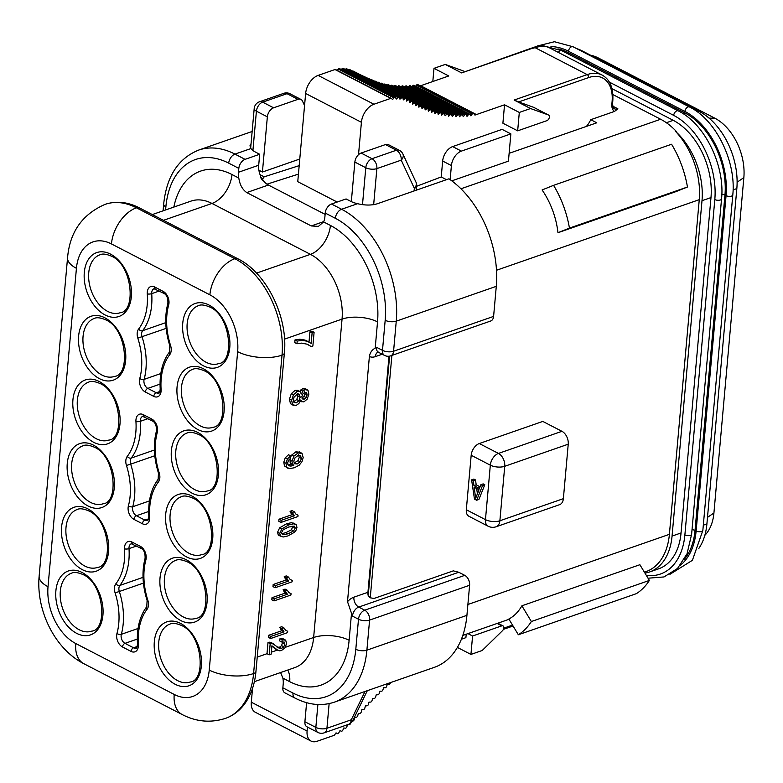 <?xml version="1.0" encoding="UTF-8"?>
<svg xmlns="http://www.w3.org/2000/svg" width="783" height="783" viewBox="0 0 783 783"><rect width="100%" height="100%" fill="white"/><g stroke="black" fill="none" stroke-linecap="round" stroke-linejoin="round"><path stroke-width="1.17" d="M644.967 573.127A61.358 40.139 -109.2 0 0 649.587 571.972A61.358 40.139 -109.2 0 0 672.059 536.081L701.999 200.702A61.358 40.139 -109.2 0 0 675.739 131.593A63.717 41.675 70.8 0 1 699.258 199.665L669.396 534.329A63.717 41.675 70.8 0 1 646.053 571.6L644.389 572.177M521.879 605.797L639.887 564.709L649.371 580.428L531.363 621.526A82.274 53.821 70.8 0 1 518.346 634.759L508.852 619.03A63.717 41.675 -109.2 0 0 521.879 605.797L531.363 621.526M649.371 580.428A82.274 53.821 70.8 0 1 636.354 593.661L518.346 634.759M329.134 703.614L326.932 728.268A7.869 5.148 70.8 0 1 324.045 732.878L348.406 724.392A7.869 7.869 0 0 0 352.888 720.399L367.315 690.675M317.888 704.514L315.843 727.397A7.869 3.377 -174.9 0 0 326.932 728.268L351.283 719.792A7.869 5.148 70.8 0 1 348.406 724.392M304.9 721.75L315.843 727.397A7.869 4.894 117.3 0 0 317.849 732.428L306.907 726.781A7.869 4.894 -62.7 0 1 304.9 721.75L306.603 702.684M365.025 691.477L351.283 719.792L352.888 720.399M612.893 94.567L660.637 119.251A63.717 41.675 70.8 0 1 676.297 131.397L675.739 131.593M649.587 571.972L658.572 568.84A61.358 40.139 -109.2 0 0 681.053 532.949L710.984 197.58A61.358 40.139 -109.2 0 0 673.253 120.337L611.983 88.655M367.941 592.291A7.869 5.148 70.8 0 0 368.216 595.657L370.251 597.801L374.059 598.457L453.298 570.866L458.75 572.256L358.731 607.079A7.869 5.148 70.8 0 1 353.887 597.175L367.941 592.291L389.004 356.216M568.233 444.186L504.732 466.296L499.877 520.773L563.369 498.663L568.233 444.186A10.228 6.685 70.8 0 0 561.949 431.316L542.805 421.42L479.304 443.53A10.228 6.362 -62.7 0 0 471.18 455.266L466.316 509.753A10.228 6.362 -62.7 0 0 468.929 516.291L488.063 526.186A10.228 6.362 -62.7 0 1 485.46 519.648L466.316 509.753M471.18 455.266L490.324 465.161A10.228 4.395 -174.9 0 0 504.732 466.296A10.228 6.685 -109.2 0 0 498.448 453.426L479.304 443.53M563.369 498.663A10.228 6.685 70.8 0 1 559.63 504.653L496.128 526.763A10.228 6.685 70.8 0 0 499.877 520.773A10.228 4.395 -174.9 0 1 485.46 519.648L490.324 465.161A10.228 6.362 -62.7 0 1 498.448 453.426L561.949 431.316M476.661 500.239L478.912 499.456L484.794 484.736L483.16 483.884L480.909 484.667L479.431 488.445L473.96 485.617L473.255 480.713L471.611 479.862L474.469 499.104L476.661 500.239L482.553 485.519L480.909 484.667M480.067 486.82L476.211 484.834L475.496 479.93L473.862 479.079L471.611 479.862M477.424 493.828L476.651 488.523M475.496 479.93L473.255 480.713M476.211 484.834L473.96 485.617M484.794 484.736L482.553 485.519M475.692 498.233L474.106 487.202L479.03 489.747L475.692 498.233M299.194 165.634L264.184 176.831L262.892 178.612L262.706 180.756A15.729 10.287 70.8 0 1 260.631 177.447L260.416 175.568A15.729 10.287 -109.2 0 1 258.703 165.233L259.682 154.261L255.307 152A18.88 8.114 -174.9 0 1 250.922 148.555L249.973 145.775L251.069 143.632M378.238 352.017L378.483 352.281A7.869 4.894 -62.7 0 1 376.476 347.251L375.194 348.161C372.003 349.835 370.075 352.595 369.39 356.441L347.505 601.657L352.477 616.113A7.869 4.894 -62.7 0 1 358.731 607.079L364.741 610.192A7.869 5.148 -109.2 0 1 369.586 620.097A7.869 3.377 -174.9 0 1 358.497 619.226A7.869 4.894 -62.7 0 1 364.741 610.192L464.769 575.358A7.869 5.148 70.8 0 1 469.604 585.263L369.586 620.097L366.894 650.164L466.922 615.34A88.89 58.148 70.8 0 1 434.359 667.331L334.331 702.165A88.89 58.148 -109.2 0 0 366.894 650.164A7.869 3.377 5.1 0 1 355.805 649.293L358.497 619.226L352.477 616.113M331.483 204.02L346.096 198.941L350.471 201.202A18.88 8.114 -174.9 0 0 357.567 203.697C364.8 205.43 371.289 205.489 377.024 203.864L448.953 178.818A88.89 58.148 70.8 0 1 496.285 286.333L493.603 316.401A7.869 5.148 70.8 0 1 490.726 321.001L390.697 355.834A7.869 5.148 70.8 0 0 393.575 351.234L396.257 321.157A88.89 58.148 -109.2 0 0 341.603 209.257L331.483 204.02A7.869 4.894 -62.7 0 0 325.229 213.054L324.886 216.95A15.729 10.287 70.8 0 1 323.585 221.902L318.417 226.395L311.282 225.935L246.743 192.569C242.427 189.564 239.784 184.729 238.815 178.074A15.729 10.287 70.8 0 1 238.472 172.27L258.703 165.233M466.922 615.34L469.604 585.263M464.769 575.358L458.75 572.256M258.899 170.205L262.422 172.025L267.355 116.843A7.869 4.894 117.3 0 1 273.6 107.809L297.961 99.333L287.018 93.676A7.869 4.894 -62.7 0 1 290.004 93.764A7.869 7.869 0 0 0 283.798 93.324A7.869 5.148 70.8 0 1 287.018 93.676L262.667 102.152L273.6 107.809M299.781 159.027L262.422 172.025M416.683 186.256L441.23 176.958L442.659 161.044A12.587 7.84 -62.7 0 1 452.652 146.587L502.109 129.371L510.859 133.893L461.402 151.109A12.587 7.84 117.3 0 0 451.409 165.565L450.147 179.65M446.486 179.679L441.23 176.958M510.859 133.893L508.431 161.132L451.801 180.853M509.126 153.321L596.773 122.804L590.754 119.691L614.479 111.431A11.804 7.35 -62.7 0 1 611.866 104.119L612.091 101.643A36.977 23.02 117.3 0 0 588.64 77.586L518.679 101.937L533.673 107.34A3.142 1.958 -62.7 0 1 533.82 107.408A3.142 1.958 -62.7 0 1 533.957 107.486M612.697 106.136L617.895 108.827L614.479 111.431M262.706 180.756L263.284 180.579A15.729 10.287 -109.2 0 0 268.383 185.033L325.111 214.366M259.682 154.261L245.069 159.35A7.869 4.894 117.3 0 0 238.825 168.384L238.472 172.27M280.598 672.528L282.869 678.127A15.729 10.287 70.8 0 1 283.211 683.921L282.859 687.817L292.979 693.043A81.031 52.999 -109.2 0 0 355.805 649.293M292.979 693.043A7.869 4.894 117.3 0 0 294.985 698.074L284.865 692.847A7.869 4.894 -62.7 0 1 282.859 687.817M271.897 646.102L276.017 649.352M283.495 639.055L280.02 638.664L279.609 640.885L281.792 642.021L284.2 642.07L284.875 644.164L283.818 646.768L281.674 648.383L279.267 648.275L271.437 642.745L268.001 642.471L266.993 653.707L269.186 654.823L271.172 654.128L271.916 645.799L277.877 650.33L275.685 649.195M282.604 641.806L281.635 645.632L279.482 647.247L277.074 647.14M283.896 627.849L281.704 626.723L279.707 627.418L281.831 630.716L268.638 635.307L268.452 637.391L270.644 638.527L287.567 632.635L287.684 631.294L285.599 630.217L283.896 627.849L281.89 628.543L284.014 631.852L270.83 636.442L270.644 638.527M288.428 577.042L286.245 575.916L284.239 576.611L286.363 579.909L273.169 584.51L272.983 586.594L275.176 587.72L292.098 581.828L292.225 580.487L290.131 579.42L288.428 577.042L286.431 577.746L288.555 581.045L275.362 585.635L275.176 587.72M294.251 511.759L292.069 510.624L290.072 511.319L292.186 514.627L279.002 519.217L278.817 521.302L280.999 522.437L297.931 516.535L298.049 515.194L295.964 514.128L294.251 511.759L292.255 512.454L294.379 515.752L281.185 520.343L280.999 522.437M299.86 452.271L295.905 451.811L291.736 455.031L290.708 456.783M290.023 458.73L290.17 462.733L291.589 464.309L288.066 464.955M293.772 465.445L290.865 466.091L288.976 465.807L287.938 464.73L287.694 462.773L288.526 460.247L290.679 458.329L290.718 455.892L287.449 458.858L286.001 463.311L286.637 467.05L289.309 468.665L294.379 467.754L299.204 465.21L301.964 461.716L303.187 457.634L302.042 453.406L298.088 452.946L293.928 456.156L292.01 461.148L292.362 463.859L293.772 465.445L291.501 464.27L293.605 465.356M290.718 455.892L288.536 454.757L285.266 457.732L283.808 462.176L284.444 465.914L287.919 468.254M305.801 389.092L302.855 388.505L299.772 391.383M293.459 405.437L290.464 403.676L289.436 399.124L291.364 393.546L295.23 390.335L297.706 390.316L300.075 391.549L297.413 391.461L293.547 394.671L291.628 400.25L292.646 404.811L296.111 405.467L298.891 403.499L300.789 399.966L302.023 401.904L299.83 400.779M307.709 344.432L311.262 346.605L312.867 346.047L314.091 332.305L312.104 332.99L311.174 343.394L307.093 341.182L301.905 340.37L297.188 341.065L296.953 343.747L301.494 343.12L307.063 344.168L311.262 346.605M314.091 332.305L311.908 331.17L309.921 331.865L309.011 341.975M309.138 342.044L304.91 340.047L299.723 339.235L295.005 339.93L294.76 342.611L296.953 343.747M287.253 590.235L285.061 589.11L283.064 589.805L285.188 593.103L271.995 597.703L271.809 599.788L274.001 600.913L290.924 595.021L291.041 593.68L288.956 592.604L287.253 590.235L285.247 590.94L287.371 594.238L274.187 598.829L274.001 600.913M294.056 523.553L291.403 522.682L286.656 523.749L279.648 527.811L277.554 532.274L278.268 535.014L283.113 537.001L287.85 535.954L294.467 532.254L296.189 530.003L296.963 527.419L296.238 524.679L293.419 523.093M292.999 525.98L291.472 529.768L285.854 532.675L281.537 533.732M298.401 454.786L299.253 457.419L297.951 460.649L294.026 463.086M304.421 391.49L304.959 393.712L303.951 396.443L301.935 398.107L304.147 399.232L302.375 398.909L301.846 396.707L302.835 393.927L304.871 392.273L306.603 392.626L307.142 394.838L306.143 397.568L304.147 399.232M297.286 393.379L297.98 396.09L296.718 399.555L293.586 401.826M275.362 649.009L279.482 650.81L281.44 650.536L284.895 647.952L286.588 643.616L285.678 640.191L283.025 638.732M268.001 642.471L270.184 643.597L269.186 654.823M273.727 643.929L270.184 643.597M280.02 638.664L282.203 639.799L281.792 642.021M285.678 640.191L282.203 639.799M296.238 524.679L293.596 523.817L288.839 524.874L281.831 528.936L279.746 533.409L280.461 536.149L278.268 535.014M294.242 526.117L295.25 527.987L293.664 530.894L288.046 533.81L282.614 534.75L281.449 532.812L283.035 529.915L288.653 527.018L294.467 526.225M302.042 453.406L299.175 451.781M297.207 463.967L294.516 463.771L293.782 461.148L295.054 457.771L297.785 455.647L300.584 455.912L301.445 458.554L300.143 461.774L297.207 463.967L295.015 462.841M300.183 455.637L299.674 455.442M300.378 401.062L303.892 401.914L307.161 399.144L308.845 394.221L307.993 390.228L305.047 389.631L302.884 391.138L301.318 394.015L300.075 391.549M307.993 390.228L305.096 388.534M297.168 394.143L299.468 394.505L300.163 397.226L298.91 400.69L296.326 402.814L294.007 402.442L293.331 399.692L293.977 397.294L297.168 394.143M299.008 394.162L298.44 393.976M268.638 635.307L270.83 636.442M281.831 630.716L284.014 631.852M279.707 627.418L281.89 628.543M285.57 630.188L287.684 631.294M273.169 584.51L275.362 585.635M286.363 579.909L288.555 581.045M284.239 576.611L286.431 577.746M290.101 579.391L292.225 580.487M271.995 597.703L274.187 598.829M285.188 593.103L287.371 594.238M283.064 589.805L285.247 590.94M288.927 592.574L291.041 593.68M279.002 519.217L281.185 520.343M292.186 514.627L294.379 515.752M290.072 511.319L292.255 512.454M295.925 514.098L298.049 515.194M309.921 331.865L312.104 332.99M295.005 339.93L297.188 341.065M376.476 347.251L382.486 350.363A7.869 4.894 117.3 0 0 384.492 355.394A7.869 7.869 0 0 0 390.697 355.834M298.431 174.129L266.974 184.181M337.16 202.043L297.755 181.676L305.634 93.471A15.729 9.797 -62.7 0 1 318.133 75.403L334.987 69.53A1.576 0.979 -62.7 0 1 335.584 69.55A1.576 0.979 -62.7 0 1 335.75 69.667L391.177 98.325M557.976 232.708L675.983 191.62L687.454 187.01A81.628 53.391 70.8 0 0 671.579 144.248L553.571 185.336A81.628 53.391 70.8 0 1 569.447 228.098L557.976 232.708A63.717 41.675 70.8 0 0 542.1 189.946L553.571 185.336M569.447 228.098L687.454 187.01M362.5 204.608L365.788 167.738A7.869 3.377 5.1 0 0 376.877 168.609L401.229 160.133L414.324 188.321L414.09 190.954M351.322 201.623L354.856 162.081A7.869 4.894 -62.7 0 1 361.1 153.047L385.461 144.571A7.869 4.894 -62.7 0 1 388.437 144.659L399.379 150.316A7.869 4.894 -62.7 0 0 396.394 150.228A7.869 5.148 70.8 0 1 401.229 160.133A7.869 5.55 155.1 0 0 402.902 153.987A7.869 7.869 0 0 0 399.379 150.316M361.1 153.047L372.042 158.704A7.869 5.148 70.8 0 1 376.877 168.609L373.657 204.696M283.798 93.324L259.447 101.8A7.869 5.148 70.8 0 1 262.667 102.152A7.869 4.894 -62.7 0 0 256.413 111.186L267.355 116.843M304.548 105.568L302.473 101.085A7.869 4.894 117.3 0 0 300.936 99.421A7.869 4.894 117.3 0 0 297.961 99.333M259.447 101.8A7.869 7.869 0 0 0 254.201 108.534A7.869 3.377 5.1 0 0 256.413 111.186L252.909 150.512M586.389 126.415A18.88 11.755 117.3 0 0 590.754 119.691M307.445 727.055L307.083 731.038A15.729 9.797 117.3 0 0 311.096 741.1A15.729 9.797 117.3 0 0 317.066 741.276L333.92 735.403A1.576 0.979 117.3 0 0 334.752 734.708L336.044 732.849L337.258 733.583A1.576 0.979 117.3 0 0 337.297 733.602A1.576 0.979 117.3 0 0 338.853 732.722L339.959 730.705L341.319 731.175A1.576 0.979 117.3 0 0 342.885 730.059L343.825 727.965L345.274 728.19A1.576 0.979 117.3 0 0 346.81 726.888L347.583 724.745L349.101 724.774A1.576 0.979 117.3 0 0 350.578 723.326L350.618 723.189M352.516 721.084L352.781 721.065A1.576 0.979 117.3 0 0 354.219 719.538L354.777 717.365L356.343 717.218A1.576 0.979 117.3 0 0 357.772 715.662L358.291 713.489L359.867 713.372A1.576 0.979 117.3 0 0 361.306 711.825L361.834 709.652L363.41 709.564A1.576 0.979 117.3 0 0 364.858 708.038L365.416 705.865L366.982 705.806A1.576 0.979 117.3 0 0 368.431 704.289L369.008 702.126L370.574 702.087A1.576 0.979 117.3 0 0 372.033 700.589L372.62 698.416L374.176 698.407A1.576 0.979 117.3 0 0 375.644 696.929L376.251 694.756L377.798 694.775A1.576 0.979 117.3 0 0 379.275 693.317L379.912 691.144L381.438 691.213A1.576 0.979 117.3 0 0 382.936 689.794L383.611 687.621L385.119 687.758A1.576 0.979 117.3 0 0 386.626 686.378L387.34 684.205L388.828 684.42A1.576 0.979 117.3 0 0 390.355 683.099L390.541 682.59M517.661 130.839L519.305 112.439L530.541 108.534L548.433 114.974A3.142 1.958 -62.7 0 1 548.58 115.042A3.142 1.958 -62.7 0 1 549.216 117.89A3.142 1.958 -62.7 0 1 546.886 120.66L517.661 130.839L502.901 123.205L504.536 104.805L474.919 115.091L473.813 113.623A1.576 0.979 117.3 0 0 473.598 113.437A1.576 0.979 117.3 0 0 472.247 114.005L470.847 115.806L470.015 114.435A1.576 0.979 117.3 0 0 469.751 114.191A1.576 0.979 117.3 0 0 468.469 114.67L467.011 116.364L466.267 114.905A1.576 0.979 117.3 0 0 465.973 114.602A1.576 0.979 117.3 0 0 464.75 115.023L463.252 116.638L462.567 115.121A1.576 0.979 117.3 0 0 462.264 114.778A1.576 0.979 117.3 0 0 461.079 115.15L459.552 116.706L458.907 115.15A1.576 0.979 117.3 0 0 458.584 114.778A1.576 0.979 117.3 0 0 457.429 115.13L455.882 116.647L455.275 115.072A1.576 0.979 117.3 0 0 454.943 114.68A1.576 0.979 117.3 0 0 453.807 115.003L452.251 116.501L451.683 114.876A1.576 0.979 117.3 0 0 451.341 114.465A1.576 0.979 117.3 0 0 450.235 114.768L448.659 116.217L448.13 114.563A1.576 0.979 117.3 0 0 447.778 114.112A1.576 0.979 117.3 0 0 446.702 114.387L445.106 115.796L444.627 114.093A1.576 0.979 117.3 0 0 444.264 113.613A1.576 0.979 117.3 0 0 443.227 113.858L441.612 115.209L441.191 113.466A1.576 0.979 117.3 0 0 440.819 112.938A1.576 0.979 117.3 0 0 439.811 113.163L438.196 114.455L437.824 112.654A1.576 0.979 117.3 0 0 437.443 112.086A1.576 0.979 117.3 0 0 436.474 112.272L434.849 113.506L434.526 111.675A1.576 0.979 117.3 0 0 434.144 111.078A1.576 0.979 117.3 0 0 433.205 111.235L431.56 112.409L431.286 110.56A1.576 0.979 117.3 0 0 430.895 109.923A1.576 0.979 117.3 0 0 429.984 110.07L428.33 111.206L428.086 109.326A1.576 0.979 117.3 0 0 427.684 108.68A1.576 0.979 117.3 0 0 426.794 108.808L425.149 109.914L424.915 108.025A1.576 0.979 117.3 0 0 424.513 107.359A1.576 0.979 117.3 0 0 423.632 107.486L421.978 108.563L421.773 106.674A1.576 0.979 117.3 0 0 421.371 105.989A1.576 0.979 117.3 0 0 420.5 106.106L418.846 107.163L418.651 105.255A1.576 0.979 117.3 0 0 418.249 104.56A1.576 0.979 117.3 0 0 417.398 104.668L415.734 105.705L415.567 103.787A1.576 0.979 117.3 0 0 415.166 103.072A1.576 0.979 117.3 0 0 414.324 103.17L412.67 104.168L412.524 102.24A1.576 0.979 117.3 0 0 412.112 101.506A1.576 0.979 117.3 0 0 411.29 101.604L409.646 102.583L409.45 100.664A1.576 0.979 117.3 0 0 409.049 99.97A1.576 0.979 117.3 0 0 408.197 100.067L406.563 101.085L406.279 99.245A1.576 0.979 117.3 0 0 405.888 98.619A1.576 0.979 117.3 0 0 404.977 98.766L403.353 99.891L402.922 98.169A1.576 0.979 117.3 0 0 402.55 97.66A1.576 0.979 117.3 0 0 401.532 97.885L399.947 99.167L399.33 97.611A1.576 0.979 117.3 0 0 399.007 97.229A1.576 0.979 117.3 0 0 397.862 97.562L396.335 99.03L395.532 97.679A1.576 0.979 117.3 0 0 395.268 97.435A1.576 0.979 117.3 0 0 393.986 97.914L392.557 99.568L391.529 98.511A1.576 0.979 117.3 0 0 391.373 98.394A1.576 0.979 117.3 0 0 390.776 98.374L373.912 104.247A15.729 9.797 117.3 0 0 361.413 122.305L358.526 154.672M311.096 741.1L255.317 712.256A15.729 9.797 -62.7 0 1 251.304 702.194L252.547 688.316M420.285 85.876L448.757 75.971L433.997 68.336L445.233 64.421L463.125 70.862A3.142 1.958 -62.7 0 1 463.272 70.93A3.142 1.958 -62.7 0 1 463.409 71.008M415.646 86.208L416.458 85.161A1.576 0.979 -62.7 0 1 417.809 84.593A1.576 0.979 -62.7 0 1 418.034 84.789M411.966 86.678L412.69 85.827A1.576 0.979 -62.7 0 1 413.972 85.347L469.751 114.191M408.315 86.884L408.971 86.179A1.576 0.979 -62.7 0 1 410.194 85.758L465.973 114.602M404.694 86.923L405.3 86.306A1.576 0.979 -62.7 0 1 406.475 85.934L462.264 114.778M401.092 86.835L401.65 86.287A1.576 0.979 -62.7 0 1 402.805 85.944L458.584 114.778M397.529 86.639L398.028 86.169A1.576 0.979 -62.7 0 1 399.164 85.836L454.943 114.68M394.025 86.316L394.446 85.924A1.576 0.979 -62.7 0 1 395.562 85.621L451.341 114.465M390.58 85.846L390.913 85.553A1.576 0.979 -62.7 0 1 391.999 85.269L447.778 114.112M387.203 85.22L387.438 85.014A1.576 0.979 -62.7 0 1 388.485 84.77L444.264 113.613M383.915 84.407L384.032 84.319A1.576 0.979 -62.7 0 1 385.04 84.104L440.819 112.938M436.474 112.272L380.695 83.438A1.576 0.979 -62.7 0 1 381.664 83.252L437.443 112.086M377.523 82.332A1.576 0.979 -62.7 0 1 378.355 82.235L434.144 111.078M374.391 81.119A1.576 0.979 -62.7 0 1 375.106 81.089L430.895 109.923M371.269 79.837A1.576 0.979 -62.7 0 1 371.905 79.837L427.684 108.68M368.176 78.486A1.576 0.979 -62.7 0 1 368.734 78.515L424.513 107.359M365.123 77.096A1.576 0.979 -62.7 0 1 365.583 77.145L421.371 105.989M362.137 75.648A1.576 0.979 -62.7 0 1 362.47 75.726L418.249 104.56M359.26 74.179A1.576 0.979 -62.7 0 1 359.387 74.228L415.166 103.072M356.128 72.604A1.576 0.979 -62.7 0 1 356.334 72.672L412.112 101.506M352.673 71.106A1.576 0.979 -62.7 0 1 353.27 71.126L409.049 99.97M349.071 70.01L349.189 69.922A1.576 0.979 -62.7 0 1 350.109 69.775L405.888 98.619M345.264 69.433L345.753 69.041A1.576 0.979 -62.7 0 1 346.771 68.816L402.55 97.66M341.261 69.511L342.083 68.718A1.576 0.979 -62.7 0 1 343.218 68.385L399.007 97.229M337.111 70.333L338.207 69.07A1.576 0.979 -62.7 0 1 339.479 68.591L395.268 97.435M466.208 634.22L465.895 637.665L461.393 639.231M470.935 654.422L482.171 650.507L502.402 630.785A3.142 1.958 117.3 0 0 502.989 625.881A3.142 1.958 117.3 0 0 501.795 625.852L472.58 636.021L470.935 654.422L457.389 647.414M472.58 636.021L467.94 633.623M530.541 108.534L514.137 100.048L518.679 101.937M519.305 112.439L504.536 104.805M461.637 72.907L534.691 47.469A2.359 1.546 70.8 0 0 533.722 47.362L461.637 72.907L445.233 64.421M432.813 81.52L433.997 68.336M698.827 548.433A61.358 40.139 -109.2 0 0 706.902 523.944L736.832 188.576A61.358 40.139 -109.2 0 0 699.102 111.333L582.65 51.12A61.358 40.139 -109.2 0 0 576.464 48.526M704.847 535.318A47.195 30.87 -109.2 0 0 713.92 512.992L743.85 177.614A47.195 30.87 -109.2 0 0 714.83 118.194L598.369 57.991A47.195 30.87 -109.2 0 0 590.499 55.182M467.891 604.496L669.396 534.329M701.999 200.702L710.984 197.58M666.372 122.725L673.253 120.337M672.059 536.081L681.053 532.949M496.5 270.262L699.258 199.665M370.251 597.801L391.882 355.413M377.983 352.115A7.869 5.148 70.8 0 0 375.36 356.617L382.231 354.219M368.216 595.657L389.591 356.128M262.892 178.612L260.631 177.447M347.505 601.657A15.729 9.797 -62.7 0 1 353.887 597.175M375.36 356.617A15.729 9.797 -62.7 0 1 369.39 356.441M460.952 188.781L660.637 119.251M264.184 176.831L260.083 174.707M108.788 440.095A30.684 20.064 70.8 0 1 96.24 438.715A30.684 20.064 70.8 0 1 77.605 408.804A30.684 20.064 70.8 0 1 88.616 382.143C90.975 380.861 94.763 381.311 99.97 383.494C121.228 392.156 124.888 438.93 108.788 440.095M99.167 381.478A33.826 22.13 70.8 0 1 119.975 424.063A33.826 22.13 70.8 0 1 93.735 442.326A33.826 22.13 70.8 0 1 72.936 399.741A33.826 22.13 70.8 0 1 99.167 381.478M76.431 268.315L48.017 586.712A45.16 29.539 -109.2 0 0 75.785 643.548L174.218 694.443A45.16 29.539 -109.2 0 0 209.237 670.062L237.65 351.675A45.16 29.539 -109.2 0 0 209.883 294.829L111.45 243.934A45.16 29.539 -109.2 0 0 76.431 268.315A31.467 13.517 -174.9 0 1 67.563 257.695L39.15 576.082A31.467 13.517 -174.9 0 0 48.017 586.712M139.775 378.473A56.64 37.046 -109.2 0 0 137.818 338.119A9.435 6.176 70.8 0 1 138.63 329.026A56.64 37.046 -109.2 0 0 147.282 293.909A9.435 6.176 70.8 0 1 154.623 286.979L163.177 291.403A9.435 6.176 70.8 0 1 168.678 304.969A56.64 37.046 -109.2 0 0 170.577 345.538A9.435 6.176 70.8 0 1 169.764 354.64A56.64 37.046 -109.2 0 0 161.092 389.494A9.435 6.176 70.8 0 1 153.762 396.374L145.295 391.999A9.435 6.176 70.8 0 1 139.775 378.473A3.142 1.723 15.2 0 0 144.121 379.373A59.782 39.111 -109.2 0 0 142.056 336.778A6.293 4.121 70.8 0 1 142.594 330.72A59.782 39.111 -109.2 0 0 151.726 293.645A6.293 4.121 70.8 0 1 154.036 288.741L163.98 293.419C166.759 294.809 168.061 298.117 167.895 303.354C164.469 316.401 165.115 330.524 169.823 345.714L169.529 351.929C162.463 361.335 159.36 373.667 160.202 388.916C159.83 392.087 159.38 393.467 158.832 393.046A6.293 4.121 70.8 0 1 156.257 392.763L147.791 388.388A6.293 4.121 70.8 0 1 144.121 379.373L160.818 373.55M115.091 592.839A9.435 6.176 70.8 0 1 115.904 583.736A56.64 37.046 -109.2 0 0 124.566 548.883A9.435 6.176 70.8 0 1 131.906 542.002L140.372 546.377A9.435 6.176 70.8 0 1 145.883 559.904A56.64 37.046 -109.2 0 0 147.84 600.258A9.435 6.176 70.8 0 1 147.028 609.35A56.64 37.046 -109.2 0 0 138.385 644.468A9.435 6.176 70.8 0 1 131.045 651.397L122.491 646.973A9.435 6.176 70.8 0 1 116.98 633.408A56.64 37.046 -109.2 0 0 115.091 592.839L119.319 591.498A6.293 4.121 70.8 0 1 119.858 585.43A59.782 39.111 -109.2 0 0 129.009 548.638A6.293 4.121 70.8 0 1 131.329 543.764L141.175 548.394C143.955 549.793 145.256 553.092 145.1 558.299C141.743 571.296 142.408 585.341 147.096 600.434L146.793 606.639C139.687 616.113 136.585 628.534 137.485 643.9C137.123 647.11 136.663 648.5 136.125 648.07A6.293 4.121 70.8 0 1 133.55 647.786L124.986 643.362A6.293 4.121 70.8 0 1 121.316 634.318L138.053 628.495M208.973 305.018A33.826 22.13 70.8 0 1 229.771 347.603A33.826 22.13 70.8 0 1 203.541 365.867A33.826 22.13 70.8 0 1 182.742 323.281A33.826 22.13 70.8 0 1 208.973 305.018M203.296 368.695A33.826 22.13 70.8 0 1 224.095 411.281A33.826 22.13 70.8 0 1 197.864 429.544A33.826 22.13 70.8 0 1 177.066 386.959A33.826 22.13 70.8 0 1 203.296 368.695M197.61 432.373A33.826 22.13 70.8 0 1 218.408 474.958A33.826 22.13 70.8 0 1 192.178 493.221A33.826 22.13 70.8 0 1 171.379 450.636A33.826 22.13 70.8 0 1 197.61 432.373M191.923 496.05A33.826 22.13 70.8 0 1 212.722 538.635A33.826 22.13 70.8 0 1 186.491 556.899A33.826 22.13 70.8 0 1 165.693 514.314A33.826 22.13 70.8 0 1 191.923 496.05M186.246 559.728A33.826 22.13 70.8 0 1 207.045 602.313A33.826 22.13 70.8 0 1 180.814 620.576A33.826 22.13 70.8 0 1 160.016 578.001A33.826 22.13 70.8 0 1 186.246 559.728M180.56 623.405A33.826 22.13 70.8 0 1 201.358 665.99A33.826 22.13 70.8 0 1 175.128 684.254A33.826 22.13 70.8 0 1 154.329 641.678A33.826 22.13 70.8 0 1 180.56 623.405M110.54 254.123A33.826 22.13 70.8 0 1 131.338 296.708A33.826 22.13 70.8 0 1 105.108 314.972A33.826 22.13 70.8 0 1 84.31 272.386A33.826 22.13 70.8 0 1 110.54 254.123M104.853 317.8A33.826 22.13 70.8 0 1 125.652 360.386A33.826 22.13 70.8 0 1 99.421 378.649A33.826 22.13 70.8 0 1 78.623 336.064A33.826 22.13 70.8 0 1 104.853 317.8M93.49 445.155A33.826 22.13 70.8 0 1 114.289 487.74A33.826 22.13 70.8 0 1 88.058 506.004A33.826 22.13 70.8 0 1 67.26 463.419A33.826 22.13 70.8 0 1 93.49 445.155M87.804 508.833A33.826 22.13 70.8 0 1 108.602 551.418A33.826 22.13 70.8 0 1 82.372 569.681A33.826 22.13 70.8 0 1 61.573 527.106A33.826 22.13 70.8 0 1 87.804 508.833M82.117 572.51A33.826 22.13 70.8 0 1 102.925 615.095A33.826 22.13 70.8 0 1 76.695 633.359A33.826 22.13 70.8 0 1 55.887 590.783A33.826 22.13 70.8 0 1 82.117 572.51M126.454 465.484A9.435 6.176 70.8 0 1 127.267 456.381A56.64 37.046 -109.2 0 0 135.939 421.528A9.435 6.176 70.8 0 1 143.269 414.647L151.736 419.022A9.435 6.176 70.8 0 1 157.256 432.549A56.64 37.046 -109.2 0 0 159.213 472.903A9.435 6.176 70.8 0 1 158.401 481.995A56.64 37.046 -109.2 0 0 149.729 516.849A9.435 6.176 70.8 0 1 142.389 523.739L133.932 519.364A9.435 6.176 70.8 0 1 128.412 505.828A56.64 37.046 -109.2 0 0 126.454 465.484L130.683 464.133A6.293 4.121 70.8 0 1 131.231 458.075A59.782 39.111 -109.2 0 0 140.372 421.283A6.293 4.121 70.8 0 1 142.692 416.409L152.538 421.029C155.318 422.438 156.629 425.737 156.463 430.944C153.116 443.941 153.781 457.986 158.46 473.079L158.156 479.284C151.099 488.69 147.997 501.022 148.839 516.271C148.467 519.442 148.007 520.822 147.468 520.401A6.293 4.121 70.8 0 1 144.894 520.127L136.428 515.743A6.293 4.121 70.8 0 1 132.748 506.728A59.782 39.111 -109.2 0 0 130.683 464.133L154.789 455.745M111.45 243.934A31.467 19.585 -62.7 0 1 136.448 207.808A76.626 50.122 -109.2 0 0 105.108 204.353C82.303 214.307 69.785 232.081 67.563 257.695M209.883 294.829A31.467 19.585 -62.7 0 1 234.89 258.703L136.448 207.808A7.869 4.894 -62.7 0 1 139.433 207.896C127.658 201.867 116.217 200.693 105.108 204.353M237.65 351.675A31.467 13.517 5.1 0 0 282.007 355.159A76.626 50.122 -109.2 0 0 234.89 258.703A7.869 4.894 -62.7 0 1 237.866 258.791L139.433 207.896M209.237 670.062A31.467 13.517 5.1 0 0 253.584 673.546L282.007 355.159A7.869 3.377 5.1 0 0 284.366 353.025C288.173 317.174 266.621 272.856 237.866 258.791M255.953 671.423C254.729 684.929 250.629 696.175 243.679 705.16C238.698 711.444 232.639 715.838 225.514 718.363A76.626 50.122 -109.2 0 0 253.584 673.546A7.869 3.377 5.1 0 0 255.953 671.423L284.366 353.025M174.218 694.443A31.467 19.585 117.3 0 0 182.243 714.576C196.308 721.828 210.735 723.091 225.514 718.363M75.785 643.548A31.467 19.585 117.3 0 0 83.81 663.681L182.243 714.576M375.194 348.161L377.533 321.891A25.173 10.815 5.1 0 0 342.054 319.102A51.453 33.649 -109.2 0 0 310.42 254.338L256.521 273.11M282.869 678.127L289.7 681.66A76.626 50.122 -109.2 0 0 349.12 640.288A25.173 10.815 5.1 0 0 313.64 637.499L342.054 319.102L284.532 339.127M377.533 321.891A76.626 50.122 -109.2 0 0 330.416 225.435A25.173 15.67 -62.7 0 1 310.42 254.338L211.978 203.443L163.481 220.326M238.815 178.074L231.983 174.54A25.173 15.67 -62.7 0 1 211.978 203.443A51.453 33.649 -109.2 0 0 190.925 201.133L152.342 214.562M330.416 225.435L323.585 221.902M231.983 174.54A76.626 50.122 -109.2 0 0 173.836 207.084M238.825 168.384L228.705 163.148A81.031 52.999 -109.2 0 0 165.869 206.908L165.605 209.952M493.603 316.401L393.575 351.234A7.869 3.377 5.1 0 1 382.486 350.363L385.177 320.286A81.031 52.999 -109.2 0 0 335.349 218.291L325.229 213.054M349.12 640.288L351.459 614.019M289.7 681.66A25.173 15.67 117.3 0 0 287.743 670.042M254.377 681.66L294.79 667.596A51.453 33.649 -109.2 0 0 313.64 637.499L285.355 647.296M277.378 650.076L271.349 652.19M266.993 653.707L257.235 657.123M272.68 646.836L274.872 647.962M269.421 642.197L271.613 643.332M271.535 642.794L273.521 643.822M279.482 647.247L281.674 648.383M281.635 645.632L283.818 646.768M282.692 643.029L284.875 644.164M280.578 629.238L282.761 630.374M285.11 578.431L287.302 579.567M283.935 591.625L286.118 592.76M290.933 513.139L293.126 514.274M279.648 527.811L281.831 528.936M286.656 523.749L288.839 524.874M291.403 522.682L293.596 523.817M277.554 532.274L279.746 533.409M285.854 532.675L288.046 533.81M291.472 529.768L293.664 530.894M293.057 526.861L295.25 527.987M285.266 457.732L287.449 458.858M288.682 464.965L290.865 466.091M291.178 464.466L293.361 465.601M290.17 462.733L292.362 463.859M289.818 460.012L292.01 461.148M291.736 455.031L293.928 456.156M295.905 451.811L298.088 452.946M284.444 465.914L286.637 467.05M283.808 462.176L286.001 463.311M297.951 460.649L300.143 461.774M299.253 457.419L301.445 458.554M300.692 390.012L302.884 391.138M302.855 388.505L305.047 389.631M290.464 403.676L292.646 404.811M289.436 399.124L291.628 400.25M291.364 393.546L293.547 394.671M295.23 390.335L297.413 391.461M303.951 396.443L306.143 397.568M304.959 393.712L307.142 394.838M294.134 401.679L296.326 402.814M296.718 399.555L298.91 400.69M297.98 396.09L300.163 397.226M299.723 339.235L301.905 340.37M304.91 340.047L307.093 341.182M385.177 320.286A7.869 3.377 5.1 0 0 396.257 321.157L496.285 286.333M335.349 218.291A7.869 4.894 -62.7 0 1 341.603 209.257L357.567 203.697M323.722 221.599L311.282 225.935M268.383 185.033L246.743 192.569M245.069 159.35L234.959 154.114A88.89 58.148 -109.2 0 0 198.588 150.121C178.211 158.401 166.564 176.439 163.657 204.246L163.07 210.833M228.705 163.148A7.869 4.894 -62.7 0 1 234.959 154.114L250.922 148.555M165.869 206.908A7.869 3.377 -174.9 0 1 163.657 204.246M354.856 162.081L365.788 167.738A7.869 4.894 -62.7 0 1 372.042 158.704L396.394 150.228L385.461 144.571M415.988 182.175A7.869 5.55 155.1 0 1 414.324 188.321A7.869 3.377 -174.9 0 0 416.693 186.188A7.869 7.869 0 0 0 415.988 182.175L402.902 153.987M503.763 628.152L512.522 625.108M307.083 731.038L251.304 702.194M501.795 625.852L497.156 623.444M361.413 122.305L305.634 93.471M373.912 104.247L318.133 75.403M334.987 69.53L390.776 98.374M338.207 69.07L393.986 97.914M342.083 68.718L397.862 97.562M345.753 69.041L401.532 97.885M349.189 69.922L404.977 98.766M406.23 99.05L408.197 100.067M409.45 100.645L411.29 101.604M412.514 102.23L414.324 103.17M415.558 103.718L417.398 104.668M418.631 105.137L420.5 106.106M421.734 106.508L423.632 107.486M424.866 107.809L426.794 108.808M428.007 109.052L429.984 110.07M431.149 110.178L433.205 111.235M384.032 84.319L439.811 113.163M387.438 85.014L443.227 113.858M390.913 85.553L446.702 114.387M394.446 85.924L450.235 114.768M398.028 86.169L453.807 115.003M401.65 86.287L457.429 115.13M405.3 86.306L461.079 115.15M408.971 86.179L464.75 115.023M412.69 85.827L468.469 114.67M416.458 85.161L472.247 114.005M476.446 114.592L420.657 85.748M612.091 101.643A2.359 1.018 5.1 0 0 612.795 100.997C613.549 88.058 609.986 79.406 602.098 75.051A39.336 24.488 117.3 0 0 587.191 74.61L534.691 47.469A39.336 24.488 -62.7 0 1 549.597 47.9C544.997 45.541 539.712 45.355 533.722 47.362M588.64 77.586A2.359 1.546 -109.2 0 0 587.191 74.61L514.137 100.048M617.895 108.827A9.435 5.873 -62.7 0 1 614.322 108.72C613.549 109.297 612.972 107.545 612.58 103.473L612.795 100.997M611.866 104.119A2.359 1.018 5.1 0 0 612.58 103.473M548.433 114.974L533.673 107.34M452.652 146.587L461.402 151.109M442.659 161.044L451.409 165.565M137.818 338.119L166.153 328.39M138.63 329.026A3.142 2.192 37.8 0 0 142.594 330.72L165.761 322.645M147.282 293.909A3.142 0.92 -3.9 0 0 151.726 293.645L159.311 291.002M154.623 286.979A3.142 1.958 117.3 0 0 155.425 288.996M163.177 291.403A3.142 1.958 117.3 0 0 163.98 293.419M168.678 304.969A3.142 1.732 -164.6 0 1 167.895 303.354M170.577 345.538L169.823 345.714M169.764 354.64A3.142 2.192 -142.2 0 1 169.529 351.929M161.092 389.494A3.142 0.93 176.3 0 1 160.202 388.916M153.762 396.374A3.142 1.958 -62.7 0 1 156.257 392.763L159.957 391.48M145.295 391.999A3.142 1.958 -62.7 0 1 147.791 388.388L160.045 384.13M122.491 646.973A3.142 1.958 -62.7 0 1 124.986 643.362L137.309 639.075M116.98 633.408A3.142 1.732 15.4 0 0 121.316 634.318A59.782 39.111 -109.2 0 0 119.319 591.498L143.426 583.1M115.904 583.736A3.142 2.192 37.8 0 0 119.858 585.43L143.025 577.365M124.566 548.883A3.142 0.93 -3.7 0 0 129.009 548.638L136.565 546.005M131.906 542.002A3.142 1.958 117.3 0 0 132.709 544.009M140.372 546.377A3.142 1.958 117.3 0 0 141.175 548.394M145.883 559.904A3.142 1.723 -164.8 0 1 145.1 558.299M147.84 600.258L147.096 600.434M147.028 609.35A3.142 2.192 -142.2 0 1 146.793 606.639M138.385 644.468A3.142 0.92 176.1 0 1 137.485 643.9M131.045 651.397A3.142 1.958 -62.7 0 1 133.55 647.786L137.24 646.504M151.736 419.022A3.142 1.958 117.3 0 0 152.538 421.029M157.256 432.549A3.142 1.723 -164.8 0 1 156.463 430.944M159.213 472.903L158.46 473.079M158.401 481.995A3.142 2.192 -142.2 0 1 158.156 479.284M149.729 516.849A3.142 0.93 176.3 0 1 148.839 516.271M142.389 523.739A3.142 1.958 -62.7 0 1 144.894 520.127L148.584 518.835M133.932 519.364A3.142 1.958 -62.7 0 1 136.428 515.743L148.672 511.485M128.412 505.828A3.142 1.723 15.2 0 0 132.748 506.728L149.455 500.914M127.267 456.381A3.142 2.192 37.8 0 0 131.231 458.075L154.398 450.01M135.939 421.528A3.142 0.93 -3.7 0 0 140.372 421.283L147.938 418.651M143.269 414.647A3.142 1.958 117.3 0 0 144.072 416.654M218.594 363.635A30.684 20.064 70.8 0 1 206.046 362.255A30.684 20.064 70.8 0 1 187.411 332.335A30.684 20.064 70.8 0 1 198.422 305.683C200.781 304.401 204.569 304.841 209.775 307.034C231.034 315.696 234.694 362.47 218.594 363.635M212.917 427.312A30.684 20.064 70.8 0 1 200.36 425.932A30.684 20.064 70.8 0 1 181.725 396.022A30.684 20.064 70.8 0 1 192.735 369.361C195.104 368.079 198.882 368.529 204.099 370.711C225.357 379.373 229.008 426.148 212.917 427.312M207.231 490.99A30.684 20.064 70.8 0 1 194.683 489.61A30.684 20.064 70.8 0 1 176.048 459.699A30.684 20.064 70.8 0 1 187.049 433.038C189.417 431.756 193.205 432.206 198.412 434.389C219.671 443.051 223.321 489.825 207.231 490.99M201.544 554.667A30.684 20.064 70.8 0 1 188.997 553.287A30.684 20.064 70.8 0 1 170.361 523.377A30.684 20.064 70.8 0 1 181.372 496.716C183.731 495.433 187.519 495.884 192.726 498.066C213.984 506.728 217.645 553.503 201.544 554.667M195.867 618.345A30.684 20.064 70.8 0 1 183.31 616.965A30.684 20.064 70.8 0 1 164.684 587.054A30.684 20.064 70.8 0 1 175.686 560.403C178.054 559.111 181.832 559.561 187.049 561.744C208.307 570.406 211.958 617.18 195.867 618.345M190.181 682.022A30.684 20.064 70.8 0 1 177.633 680.642A30.684 20.064 70.8 0 1 158.998 650.732A30.684 20.064 70.8 0 1 169.999 624.08C172.368 622.788 176.155 623.239 181.362 625.421C202.621 634.083 206.272 680.858 190.181 682.022M120.161 312.74A30.684 20.064 70.8 0 1 107.604 311.36A30.684 20.064 70.8 0 1 88.978 281.44A30.684 20.064 70.8 0 1 99.979 254.788C102.348 253.506 106.126 253.946 111.343 256.129C132.601 264.801 136.252 311.575 120.161 312.74M114.475 376.417A30.684 20.064 70.8 0 1 101.927 375.037A30.684 20.064 70.8 0 1 83.292 345.117A30.684 20.064 70.8 0 1 94.293 318.466C96.661 317.184 100.449 317.634 105.656 319.816C126.915 328.478 130.565 375.253 114.475 376.417M103.111 503.772A30.684 20.064 70.8 0 1 90.554 502.392A30.684 20.064 70.8 0 1 71.928 472.482A30.684 20.064 70.8 0 1 82.929 445.821C85.298 444.538 89.076 444.989 94.293 447.171C115.551 455.833 119.202 502.608 103.111 503.772M97.425 567.45A30.684 20.064 70.8 0 1 84.877 566.07A30.684 20.064 70.8 0 1 66.242 536.159A30.684 20.064 70.8 0 1 77.243 509.498C79.612 508.216 83.399 508.666 88.606 510.849C109.865 519.511 113.515 566.285 97.425 567.45M91.738 631.127A30.684 20.064 70.8 0 1 79.191 629.747A30.684 20.064 70.8 0 1 60.555 599.837A30.684 20.064 70.8 0 1 71.566 573.185C73.925 571.893 77.713 572.344 82.92 574.526C104.178 583.188 107.839 629.963 91.738 631.127M609.37 82.117L673.693 115.385A66.868 43.74 70.8 0 1 714.81 199.557L684.88 534.926A66.868 43.74 70.8 0 1 646.318 575.368M714.81 199.557A3.935 1.693 5.1 0 0 719.029 200.262A3.935 1.693 5.1 0 0 721.544 198.931L691.614 534.3A3.935 1.693 -174.9 0 1 689.099 535.631A3.935 1.693 -174.9 0 1 684.88 534.926M721.544 198.931C725.166 165.546 704.72 123.704 678.313 110.912A3.935 2.447 117.3 0 0 675.445 111.754A3.935 2.447 117.3 0 0 673.693 115.385M678.313 110.912L561.861 50.699A3.935 2.447 117.3 0 0 558.279 52.392M684.381 114.553A3.935 2.447 117.3 0 0 684.812 112.879L568.36 52.676A3.935 2.447 -62.7 0 1 568.086 53.919M550.968 46.628A66.868 43.74 70.8 0 1 568.487 51.257L684.939 111.47A66.868 43.74 70.8 0 1 726.056 195.642L696.126 531.011A66.868 43.74 70.8 0 1 680.339 565.287M568.36 52.676A65.292 42.713 -109.2 0 0 557.976 48.889M684.43 559.17A65.292 42.713 -109.2 0 0 695.03 530.453L724.96 195.075A65.292 42.713 -109.2 0 0 684.812 112.879M726.056 195.642A3.935 1.693 5.1 0 0 730.265 196.347A3.935 1.693 5.1 0 0 732.78 195.016L702.85 530.385A3.935 1.693 -174.9 0 1 700.335 531.726A3.935 1.693 -174.9 0 1 696.126 531.011M732.78 195.016C736.411 161.631 715.956 119.789 689.549 106.997A3.935 2.447 117.3 0 0 686.691 107.839A3.935 2.447 117.3 0 0 684.939 111.47M689.549 106.997L573.097 46.784A3.935 2.447 117.3 0 0 570.239 47.626A3.935 2.447 117.3 0 0 568.487 51.257M703.31 525.197L706.902 523.944M581.955 51.365L582.65 51.12M697.418 111.92L699.102 111.333M733.074 189.887L736.832 188.576M707.489 517.377L713.92 512.992M595.873 57.952L598.369 57.991M709.065 118.125L714.83 118.194M737.116 182.214L743.85 177.614M695.03 530.453A3.935 1.693 5.1 0 0 692.015 529.719M724.96 195.075A3.935 1.693 5.1 0 0 721.818 194.341M462.812 635.405L509.028 619.314M317.849 732.428A7.869 7.869 0 0 0 324.045 732.878M488.063 526.186A10.228 10.228 0 0 0 496.128 526.763M83.81 663.681C54.575 648.794 35.949 610.094 39.15 576.082M294.985 698.074C308.502 704.994 321.617 706.354 334.331 702.165M378.483 352.281L384.492 355.394M250.658 148.163L254.201 108.534M300.936 99.421L290.004 93.764M416.693 186.188L416.331 190.171M198.588 150.121L252.155 131.466M503.391 629.366L513.061 625.999M497.831 623.209L502.989 625.881M335.584 69.55L391.373 98.394M417.809 84.593L473.598 113.437M548.58 115.042L533.82 107.408M602.098 75.051L549.597 47.9M561.861 50.699L542.883 45.639L525.452 50.239M648.03 578.206L664.013 576.944L677.54 568.438L687.063 553.698L691.614 534.3M573.097 46.784L554.423 41.724L537.207 46.031M669.925 574.311L692.397 560.315L702.85 530.385"/></g></svg>
